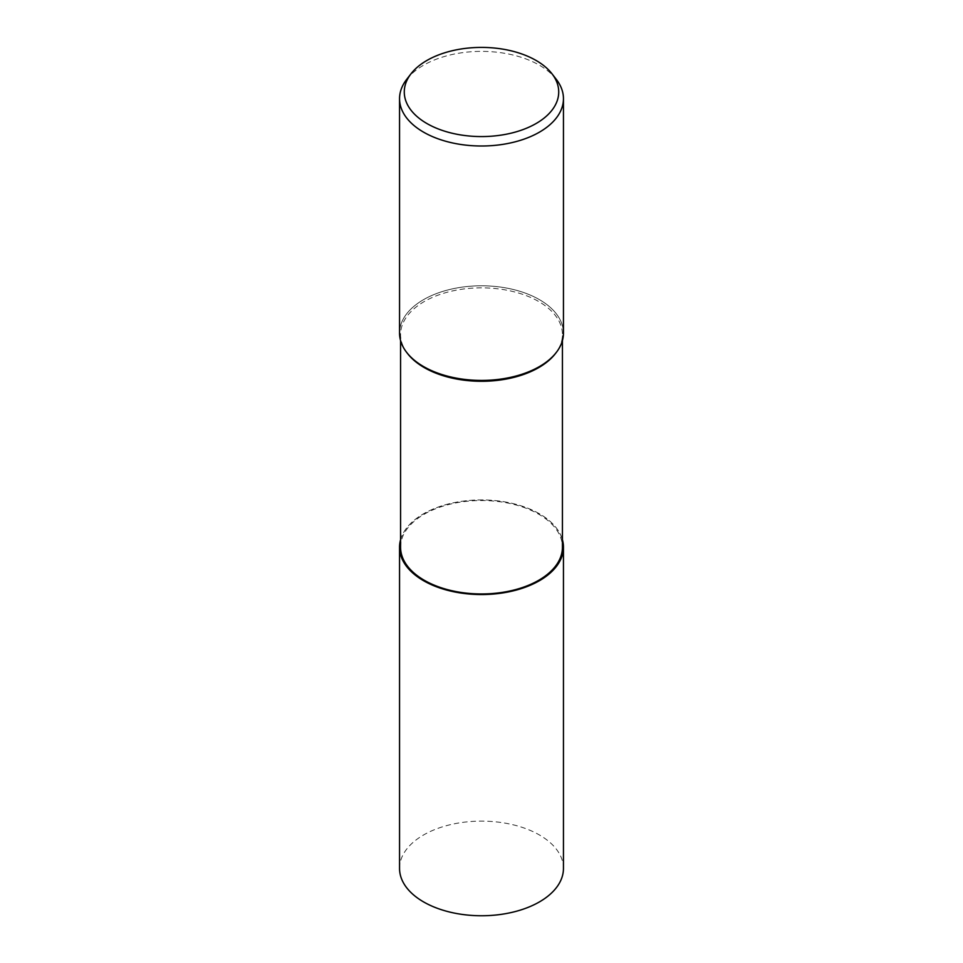 <?xml version="1.0" encoding="UTF-8"?>
<svg xmlns="http://www.w3.org/2000/svg" width="963" height="963" viewBox="0 0 963 963"><rect width="100%" height="100%" fill="white"/><g stroke="black" fill="none" stroke-linecap="round" stroke-linejoin="round"><path stroke-width="0.72" stroke-dasharray="4.82 3.61" d="M400.572 539.846A81.927 47.307 180 0 1 423.564 513.797A81.927 47.307 180 0 1 506.827 502.253A81.927 47.307 180 0 1 562.428 539.846A81.927 47.307 180 0 0 506.827 502.253A81.927 47.307 180 0 0 423.564 513.797A81.927 47.307 180 0 0 400.572 539.846M407.626 353.638A80.928 46.718 180 0 1 400.572 334.57A80.928 46.718 180 0 1 424.274 301.527A80.928 46.718 180 0 1 512.472 291.404A80.928 46.718 180 0 1 562.428 334.57A80.928 46.718 180 0 1 555.374 353.638M400.572 547.237A80.928 46.718 180 0 1 424.274 514.206A80.928 46.718 180 0 1 512.472 504.082A80.928 46.718 180 0 1 562.428 547.237M406.771 352.53L406.687 352.422A81.951 47.319 180 0 1 423.551 299.649A81.951 47.319 180 0 1 512.858 289.394A81.951 47.319 180 0 1 563.451 333.102M406.687 79.375A81.951 47.319 180 0 1 423.551 65.231A81.951 47.319 180 0 1 556.313 79.375M399.549 333.102A81.951 47.319 180 0 1 423.551 299.649A81.951 47.319 180 0 1 527.977 294.136A81.951 47.319 180 0 1 556.313 352.422L556.229 352.53M400.572 539.749A81.951 47.319 180 0 1 423.551 513.785A81.951 47.319 180 0 1 506.755 502.229A81.951 47.319 180 0 1 562.428 539.749M399.549 868.445A81.951 47.319 180 0 1 423.551 834.981A81.951 47.319 180 0 1 512.858 824.725A81.951 47.319 180 0 1 563.451 868.445M400.572 340.589L400.572 334.57M562.428 340.589L562.428 334.57"/><path stroke-width="1.44" d="M562.428 539.749A81.951 47.319 180 0 1 563.451 547.237A81.951 47.319 180 0 1 539.449 580.701A81.927 47.307 180 0 0 562.428 539.846A81.927 47.307 180 0 1 539.436 580.689A81.927 47.307 180 0 1 444.316 589.392A81.927 47.307 180 0 1 400.572 539.846A81.927 47.307 180 0 0 444.316 589.392A81.927 47.307 180 0 0 539.436 580.689A81.951 47.319 180 0 1 450.142 590.957A81.951 47.319 180 0 1 399.549 547.237A81.951 47.319 180 0 1 400.572 539.749M556.229 352.53L555.374 353.638A80.928 46.718 180 0 1 538.726 367.601A80.928 46.718 180 0 1 407.626 353.638L406.771 352.53M562.428 340.589L562.428 547.237A80.928 46.718 180 0 1 538.726 580.28A80.928 46.718 180 0 1 450.528 590.403A80.928 46.718 180 0 1 400.572 547.237L400.572 340.589M551.992 73.79A77.221 44.587 180 0 1 536.102 123.517A77.221 44.587 180 0 1 437.708 128.717A77.221 44.587 180 0 1 411.008 73.79A77.221 44.587 180 0 1 426.898 60.464A77.221 44.587 180 0 1 551.992 73.79L556.313 79.375A81.951 47.319 180 0 1 563.451 98.683L563.451 333.102A81.951 47.319 180 0 1 539.449 366.566A81.951 47.319 180 0 1 406.687 352.422M563.451 98.683A81.951 47.319 180 0 1 539.449 132.148A81.951 47.319 180 0 1 450.142 142.404A81.951 47.319 180 0 1 399.549 98.683A81.951 47.319 180 0 1 406.687 79.375L411.008 73.79M556.313 352.422A81.951 47.319 180 0 1 539.449 366.566A81.951 47.319 180 0 1 450.142 376.822A81.951 47.319 180 0 1 399.549 333.102L399.549 98.683M563.451 547.237L563.451 868.445A81.951 47.319 180 0 1 539.449 901.898A81.951 47.319 180 0 1 450.142 912.154A81.951 47.319 180 0 1 399.549 868.445L399.549 547.237"/></g></svg>
